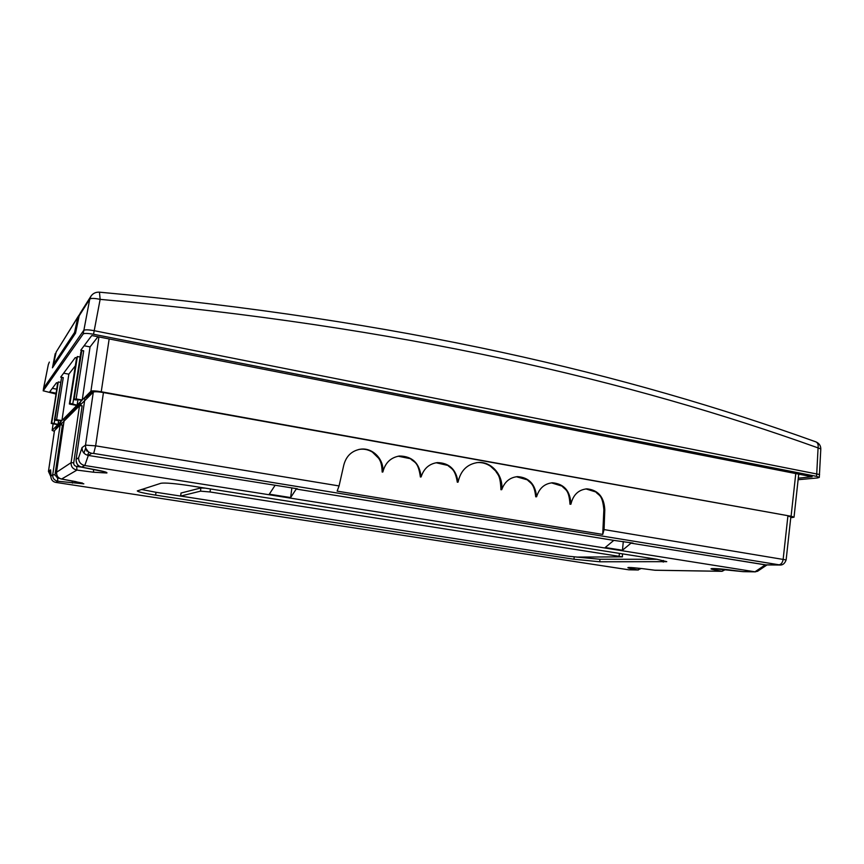 <?xml version="1.0" encoding="UTF-8"?>
<svg xmlns="http://www.w3.org/2000/svg" width="864" height="864" viewBox="0 0 864 864"><rect width="100%" height="100%" fill="white"/><g stroke="black" fill="none" stroke-linecap="round" stroke-linejoin="round"><path stroke-width="1.3" d="M798.12 479.704L817.538 477.943L819.299 477.403L816.599 476.366L93.539 334.26C87.858 333.256 84.391 333.158 83.171 333.99L43.222 390.798L43.632 388.12L83.7 330.426C84.931 329.584 88.409 329.67 94.133 330.685L819.59 474.541L94.133 330.685C88.333 329.638 84.856 329.551 83.7 330.426L43.6 388.174L48.352 364.435L43.61 388.249M816.599 476.366L818.078 447.908C630.234 380.635 404.352 326.646 100.138 299.365L93.539 334.26M83.171 333.99L89.737 299.16C91.001 298.112 94.468 298.177 100.138 299.365L99.457 292.172C95.904 291.978 93.096 293.274 91.044 296.039L89.737 299.16L78.883 316.289L80.104 313.362M79.456 314.518L75.524 333.202L52.445 367.816L53.708 361.346M84.607 400.777L93.312 392.083C94.522 391.5 97.902 391.651 103.442 392.558L95.645 445.846L85.504 445.133L82.069 447.552C82.048 451.786 84.132 454.41 88.333 455.436L297.443 488.808L296.222 489.046L290.639 497.567L291.87 487.912M290.639 497.567L269.287 494.176L274.914 485.6M613.818 540.378L633.096 543.11L631.001 543.154L622.458 550.249L605.2 547.517L613.818 540.378L296.222 489.046M631.001 543.154L766.066 564.926M339.066 485.935L343.775 465.134C346.129 456.149 351.637 450.846 360.299 449.215C372.416 447.228 384.188 459.173 382.871 471.982C385.204 462.791 390.744 457.466 399.514 456.008C412.398 456.268 419.602 463.244 421.114 476.917C423.824 468.504 429.257 463.73 437.389 462.596C449.269 462.942 456.16 469.454 458.071 482.134C460.588 470.632 467.154 464.098 477.781 462.521C491.173 461.041 503.518 475.124 501.746 489.65C504.63 481.756 509.89 477.414 517.525 476.626C528.93 477.446 535.291 484.153 536.598 496.757C539.222 488.225 544.536 483.57 552.517 482.782C564.192 483.926 570.326 491.054 570.91 504.198C573.134 494.813 578.491 489.694 586.969 488.851C598.212 490.05 604.152 497.059 604.789 509.857L604.066 529.589L602.726 534.427L337.133 491.13L339.066 485.935L95.645 445.835L93.679 453.449L91.703 453.308L88.333 455.436L84.791 465.512L754.963 571.806L765.277 564.862L728.039 558.846M93.679 453.449L778.993 564.786L765.353 564.872L780.03 565.024M623.3 541.523L622.458 550.249M87.502 397.829L86.087 397.397L86.303 395.906M92.567 390.895L86.087 397.397M50.598 472.122L48.46 471.377L50.89 476.658M54.486 430.65L60.156 424.915L62.424 424.98L60.361 424.71L60.977 421.481M50.533 471.182L50.598 469.832L48.481 471.323L54.497 430.52M57.812 481.237L55.814 482.404L57.812 481.237L57.586 478.105L54.983 474.887L52.715 474.757C52.531 478.202 54.238 480.362 57.812 481.237L83.83 483.851L75.298 481.507M60.156 424.915L52.715 474.757L50.998 475.88L50.922 477.133C51.311 480.028 52.942 481.788 55.825 482.404L628.765 569.797L638.356 569.981M58.493 477.587L59.497 478.3M60.361 424.71L64.001 421.319M64.422 417.992L63.828 421.286M64.033 421.124L79.51 405.745L82.145 405.788L79.78 405.475L80.471 401.792M79.51 405.745L71.096 462.661C70.902 466.614 72.846 469.087 76.939 470.092L76.712 466.484C74.596 465.966 73.602 464.746 73.721 462.802L71.096 462.661L56.527 472.284C56.603 476.118 58.266 478.375 61.506 479.034L61.592 479.034C58.028 478.073 56.344 475.805 56.527 472.241L64.044 421.07L56.516 472.262M754.963 571.806L757.598 571.244M639.803 568.318L637.783 569.938L641.25 568.49M155.574 495.126L573.912 559.235L599.81 561.784L666.76 561.665L657.083 559.321L189.799 485.698C174.712 483.462 165.089 482.641 160.963 483.257L137.29 490.925C138.067 491.908 144.158 493.312 155.574 495.126L156.049 492.286L180.652 496.076M61.376 479.002L82.458 483.062M77.89 465.059L77.652 466.538L80.525 466.841M85.007 397.213L84.553 401.026M79.78 405.475L84.326 400.982M91.703 453.308C87.415 452.164 85.342 449.431 85.504 445.133L93.312 392.083M778.993 564.786C781.218 564.462 782.611 562.561 783.173 559.094L787.903 516.013L790.841 516.964L786.132 559.926L604.066 529.589M103.442 392.558L787.936 515.7M743.591 571.666L742.716 571.601M655.333 570.251L654.577 570.197M724.14 569.279L722.066 571.32L655.063 570.251M602.726 534.427L603.86 509.566L604.789 509.857M382.871 471.982L382.18 472.068C381.758 462.866 380.214 460.912 378.756 458.384L372.341 452.056C368.388 449.69 364.187 448.772 359.748 449.323L358.841 449.464M421.114 476.917L420.39 477.004C418.111 460.966 414.029 462.596 410.486 458.719L398.153 456.203M458.071 482.134L457.315 482.209C455.036 468.612 451.256 468.806 447.844 465.426L436.115 462.758M501.746 489.65L500.936 489.715C500.321 474.714 497.707 474.93 495.634 471.01L490.417 466.15C486.227 463.428 481.81 462.251 477.166 462.596L476.442 462.672M536.598 496.757L535.734 496.811C534.168 483.322 530.507 483.343 527.375 479.855L516.391 476.734M570.91 504.198L570.002 504.241C568.89 488.808 565.088 490.072 562.118 486.14L551.437 482.857M603.86 509.566C602.294 493.927 598.763 495.882 595.868 491.983L585.922 488.916M81.605 467.143L84.78 465.512C80.633 464.508 78.57 461.916 78.602 457.736L82.069 447.552M93.377 469.379L93.658 472.241L106.877 472.997C107.525 472.446 104.458 471.506 97.675 470.178L81.896 467.197C77.836 466.063 75.913 463.45 76.118 459.356L76.108 459.432M77.652 466.538L79.045 466.052M141.437 489.488L156.049 492.286M576.536 557.075L599.875 559.246L656.932 559.3M622.447 553.867L622.426 556.859L209.995 491.962L200.567 491.152L180.652 496.066L568.393 556.222L577.195 557.086L622.426 556.859M180.652 496.066L180.976 493.052L200.772 487.987L205.34 488.149M60.728 422.809L55.415 428.134L56.408 428.641M66.571 418.565L65.318 418.198L80.19 403.304M65.513 416.902L65.318 418.198M79.963 404.536L66.074 418.36M43.222 390.798L55.901 394.016M798.293 478.181L812.128 476.777L92.48 335.675L91.66 335.653L80.752 350.255L83.7 350.816L81.756 350.752L80.946 351.832L73.559 399.503L76.421 400.01L76.594 399.017M76.421 400.01L76.918 399.492L81.875 400.367L77.123 405.173L69.984 403.348L77.404 356.54L80.136 357.059M77.404 356.54L76.626 357.577L69.379 404.006L76.788 405.508L61.927 420.52L68.839 374.155L63.623 373.194M61.927 420.52L54.918 419.504L61.592 377.536L63.266 377.611L60.685 377.136L75.276 357.588L76.583 357.836M61.592 377.536L54.432 420.012L56.938 420.444L57.078 419.688M56.938 420.444L61.657 420.79L58.039 424.44L51.71 422.939L58.277 381.942L60.35 382.32M58.277 381.942L51.246 423.436L57.791 424.699L52.142 430.423L54.356 431.341M56.03 393.152L49.637 391.943L56.516 382.73L57.65 382.936M97.967 336.755L90.05 346.907L84.11 345.762M52.304 388.368L56.668 389.146M51.71 422.939L57.683 382.72M54.173 423.349L54.756 420.066M58.039 424.44L58.666 420.271M75.341 365.807L68.839 374.155M69.984 403.348L69.379 404.006M72.781 403.834L73.656 398.866M72.306 404.33L72.403 403.769M77.123 405.173L77.933 399.676M90.05 346.907L82.231 400.01L76.129 398.93L73.559 399.503M109.166 338.947L101.239 391.759C95.602 390.82 92.156 390.647 90.914 391.241L82.231 400.01M790.765 517.644L794.027 517.212L791.089 516.262L795.776 473.569M791.089 516.262L101.423 391.792M86.854 451.084L85.676 448.081L88.42 451.937M87.653 455.296L88.754 452.174L87.664 455.296M54.605 364.576L53.492 364.37L74.552 332.467L75.622 332.672M79.38 314.669L56.171 352.015L53.492 364.37M56.171 352.015L78.494 315.911M77.641 318.146L74.552 332.467M76.658 327.488L75.978 327.1L77.566 321.462L76.874 326.387M55.177 356.605L54.097 361.573M53.676 361.336L54.983 356.627M75.978 327.1L76.55 326.203M816.005 441.914C819.169 443.297 820.768 445.64 820.8 448.956L818.078 447.908C818.51 444.701 817.765 442.681 815.832 441.85L815.832 441.85C627.955 374.252 402.7 320.015 99.457 292.172M53.957 360.05L55.22 353.603L55.836 353.581M48.33 364.554L49.345 362.07M53.914 364.446L53.6 366.088M97.189 391.154L97.103 391.77M85.676 448.081L83.938 453.103M97.016 391.133L96.401 391.738M86.94 397.591L93.668 390.895M50.598 469.832L50.998 475.88M62.424 424.98L54.983 474.887M59.616 478.364L57.586 478.105M75.503 481.55L61.592 479.034L76.939 470.092L93.658 472.241M755.039 571.817L742.835 571.622L729.054 569.851C716.861 568.242 705.802 568.112 713.61 569.624L715.576 568.609M637.783 569.938L630.007 568.447C624.931 567.108 629.046 567.173 642.33 568.62L654.653 570.208L721.71 571.288L713.61 569.624M72.122 480.946L72.436 483.116M81.216 467.057L76.712 466.484M82.145 405.788L73.721 462.802M84.618 400.691L76.118 459.356L78.602 457.736M630.007 568.447L631.638 567.572M628.474 567.464L642.33 568.62M574.268 556.924L573.912 559.235M663.304 560.455L663.26 562.097M599.81 561.784L599.875 559.246M180.792 495.99L180.976 493.052M200.772 487.987L200.567 491.152M209.995 491.962L210.492 488.959M619.466 553.403L619.078 556.049M56.344 428.047L60.523 423.889M50.144 392.105L50.328 391.014M49.939 392.062L50.058 391.37M52.607 423.824L52.715 423.112M63.266 377.611L56.592 419.602M70.891 404.471L71.042 403.531M76.637 357.556L69.379 403.985M74.185 398.833L81.756 350.752M83.7 350.816L76.129 398.93M90.914 391.241L98.928 336.938M792.461 516.542L792.353 517.579M53.125 423.911L52.175 430.369M820.8 448.956L819.299 477.403M80.125 313.33L90.688 296.6M78.883 316.289L75.524 333.202M50.9 476.723L48.46 471.377L54.464 430.585M50.522 471.064L50.922 477.133M84.596 400.734L76.097 459.389C76.248 463.86 78.138 466.463 81.788 467.186L105.224 471.928M743.299 571.666L755.449 571.86M767.005 564.926L757.469 571.331M765.806 564.916L779.749 565.024C782.665 565.294 784.793 563.587 786.132 559.915M743.278 571.666L712.498 568.544M722.056 571.32L725.663 569.452M655.042 570.24L642.298 568.631M359.748 449.323L360.299 449.215M398.92 456.106L399.514 456.008M436.763 462.694L437.389 462.596M477.166 462.596L477.781 462.521M516.812 476.701L517.525 476.626M551.772 482.846L552.517 482.782M586.192 488.905L586.969 488.851M43.2 390.863L43.6 388.184M798.725 474.142L794.027 517.212M53.104 423.911L52.142 430.423"/></g></svg>
